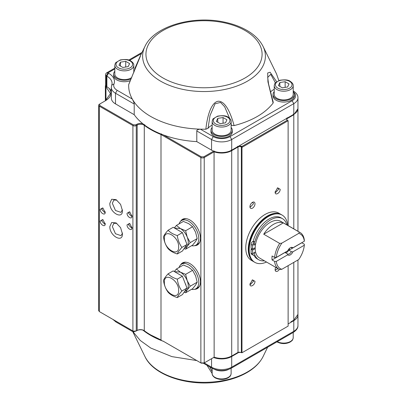 <?xml version="1.0" encoding="UTF-8"?>
<svg xmlns="http://www.w3.org/2000/svg" width="403" height="403" viewBox="0 0 403 403"><rect width="100%" height="100%" fill="white"/><g stroke="black" fill="none" stroke-linecap="round" stroke-linejoin="round"><path stroke-width="0.6" d="M286.241 118.663L293.792 114.306A14.241 8.221 0 0 0 297.958 108.493L297.958 97.838A14.241 8.221 180 0 1 293.792 103.647L231.705 139.493L231.705 150.153L286.241 118.663L287.289 120.24L241.981 146.395L239.256 145.79M114.815 68.122L106.76 72.772A2.373 2.373 0 0 0 105.576 74.827L105.576 85.481A2.373 1.37 0 0 0 106.271 86.454L106.271 75.794L107.949 72.888L108.558 73.24A20.17 11.647 0 0 1 113.984 84A11.863 6.851 180 0 0 117.177 90.327L132.295 99.057C136.048 105.712 142.199 111.52 150.737 116.487C164.565 124.275 181.123 128.507 200.407 129.177L205.842 129.212L208.039 128.32A14.83 8.564 180 0 1 212.144 125.162M99.35 104.256L99.768 104.014L99.35 104.256A2.373 1.37 0 0 0 98.654 105.223L98.654 310.612L99.35 311.579L133.328 331.201L136.264 330.959L136.264 125.57L137.161 125.051A4.745 2.74 180 0 1 144.279 125.318A75.346 43.499 0 0 0 160.993 134.516L160.993 339.905A75.346 43.499 180 0 1 150.737 334.953A75.346 43.499 180 0 1 144.279 330.707A4.745 2.74 0 0 0 143.876 330.44A4.745 2.74 0 0 0 137.161 330.44L136.264 330.959A2.373 1.37 180 0 1 132.909 330.959L132.909 125.57A2.373 1.37 0 0 0 136.264 125.57L135.846 124.839L133.328 124.839L99.768 105.465L99.768 104.014L105.667 100.609C111.309 96.992 112.487 92.942 109.203 88.459A17.797 10.277 180 0 0 106.876 86.801L106.271 86.454M290.895 321.851L293.792 320.178L293.792 262.388M288.125 323.931L293.792 320.662A14.241 8.221 180 0 0 297.958 314.849A14.241 8.221 180 0 0 297.953 314.607M105.576 85.285L105.364 85.849L110.457 93.582L105.289 100.826M144.954 46.426A61.392 35.444 -0 0 0 144.939 46.461L140.632 55.261L128.693 84.67C128.497 89.582 129.695 94.378 132.295 99.057C133.539 101.4 134.174 103.062 134.209 104.039L134.209 114.694L115.5 103.893A14.236 8.221 0 0 1 111.329 98.08L111.329 87.421A14.236 8.221 0 0 0 115.5 93.234L117.177 90.327M109.203 88.459A17.797 10.277 180 0 1 111.329 91.098M135.846 124.839L136.743 124.326A5.34 3.083 -0 0 1 142.864 123.736A75.346 43.499 0 0 0 163.507 135A75.346 43.499 0 0 0 196.79 141.619L196.79 130.965C196.689 129.983 197.898 129.388 200.407 129.177L213.242 136.587L211.565 139.493L211.565 150.153A14.241 8.221 0 0 0 213.635 151.14A14.241 8.221 0 0 0 231.705 150.153M134.209 114.694A75.346 43.499 0 0 0 142.864 123.736M163.507 135L201.288 156.812L203.807 156.812L213.635 151.14M211.565 150.153L196.79 141.619M270.358 92.186A14.83 8.564 180 0 1 274.231 89.32M267.698 77.512L268.574 84.041L273.239 102.307L273.093 103.097C265.013 113.439 252.016 120.94 234.108 125.605L231.463 125.328A14.83 8.564 180 0 0 231.126 125.162M210.955 130.29L210.955 131.746A10.68 6.166 0 0 0 221.635 137.912A10.68 6.166 0 0 0 232.314 131.746L232.314 130.29A10.68 6.166 180 0 1 221.635 136.456A10.68 6.166 180 0 1 210.955 130.29A10.68 6.166 180 0 1 212.144 127.464M273.043 94.443L273.043 95.899A10.68 6.166 0 0 0 283.722 102.065A10.68 6.166 0 0 0 294.402 95.899L294.402 94.443A10.68 6.166 180 0 1 283.722 100.609A10.68 6.166 180 0 1 273.043 94.443A10.68 6.166 180 0 1 274.231 91.622M278.831 80.575L276.523 73.895L263.094 46.461A61.392 35.444 -0 0 0 263.078 46.431M234.108 125.605C228.42 104.815 222.108 100.982 218.164 101.249C214.446 101.763 208.356 107.112 205.842 129.212M276.634 81.703L270.111 72.228L267.657 72.998L267.94 81.834L273.093 103.097M128.693 84.67L128.779 84.343M135.025 69.548L134.839 68.515M131.171 78.822A10.68 6.166 180 0 1 119.797 79.688A10.68 6.166 180 0 1 113.631 74.102L113.631 75.552A10.68 6.166 0 0 0 119.364 81.018A10.68 6.166 0 0 0 130.406 80.615M105.672 75.215L106.876 76.147L108.558 73.24M133.801 71.276A10.68 6.166 180 0 1 134.149 71.704M113.631 74.102A10.68 6.166 180 0 1 114.815 71.276M133.801 72.545L133.801 65.382A9.491 5.481 180 0 1 124.31 70.863A9.491 5.481 180 0 1 114.815 65.382L114.815 74.102A9.491 5.481 0 0 0 121.172 79.27A9.491 5.481 0 0 0 131.726 77.522M125.726 61.357L120.437 62.173L119.016 65.231L122.89 67.467L128.184 66.651L129.605 63.593L125.726 61.357L125.726 67.029M120.437 66.052L120.437 62.173M267.693 77.416L270.74 74.328L275.395 82.806M208.039 128.32L210.034 115.52L215.091 103.742L220.567 102.427L224.683 106.785L229.564 118.235M231.126 123.917L231.463 125.328M287.495 120.361L287.077 120.119L287.495 120.361A2.373 1.37 180 0 1 286.8 119.394A2.373 1.37 180 0 1 287.495 118.422L293.792 114.79L297.953 108.734M297.958 259.98L297.958 314.365L293.792 320.178M203.5 363.31L212.059 368.251L211.565 367.163A14.241 8.221 0 0 0 231.705 367.163L231.705 356.509L239.256 352.146L241.981 352.756L241.981 146.395M162.852 340.978L201.288 363.168L203.807 363.168L214.144 357.199L214.058 150.893M134.209 331.478L133.574 332.143L115.993 321.992L115.5 320.904L134.209 331.709M133.005 331.815L140.304 340.495L150.737 348.031L171.874 356.615L196.79 360.574M163.507 341.356A75.346 43.499 180 0 1 142.864 330.092A5.34 3.083 180 0 1 144.073 330.561M99.763 311.816L99.35 311.579L99.35 106.191A2.373 1.37 0 0 1 98.654 105.223M136.743 124.326L137.161 125.051L137.161 330.44L136.743 330.682A5.34 3.083 180 0 1 142.864 330.092M267.602 347.24L263.094 356.534A61.392 35.444 180 0 1 160.606 371.959A61.392 35.444 -0 0 1 144.939 356.534L132.773 331.679M207.026 365.345L212.144 373.531M212.144 371.626L209.751 366.921M133.328 124.839L132.909 125.57L99.35 106.191L99.768 105.465M211.565 358.69L211.565 367.163L204.225 362.927L200.87 362.927L200.87 157.538L160.993 134.516L161.376 133.771M201.288 156.812L200.87 157.538A2.373 1.37 0 0 0 204.225 157.538L214.144 151.815A14.236 8.221 0 0 0 231.705 150.636L237.997 147.004A2.373 1.37 180 0 1 241.352 147.004L241.981 147.367L288.125 120.724L287.289 120.24M241.981 352.756L288.125 326.113L288.125 265.658M288.125 225.604L288.125 120.724M280.156 189.269L277.637 187.813L275.123 192.176C274.967 196.014 280.312 192.926 280.156 189.269M254.988 203.797A3.562 2.055 120 0 0 252.469 202.346A3.562 2.055 120 0 0 249.951 206.704A3.562 2.055 120 0 0 252.469 208.16A3.562 2.055 120 0 0 254.988 203.797M275.758 267.375A3.562 2.055 120 0 0 275.123 269.678A3.562 2.055 120 0 0 276.614 271.471A3.562 2.055 120 0 0 279.324 269.416M249.951 284.211C249.795 288.049 255.139 284.966 254.983 281.304L252.469 279.853L249.951 284.211M281.425 214.683L278.7 213.106A27.288 15.757 120 0 0 265.053 214.456A27.288 15.757 120 0 0 247.225 238.505A27.288 15.757 120 0 0 251.407 260.373L254.142 261.945M214.144 357.199C220.466 359.149 226.32 358.756 231.705 356.025L237.997 352.393L239.256 352.146M237.73 352.544L241.352 352.393L241.352 147.004L241.77 146.274M237.574 352.635L231.282 356.267C225.947 358.952 220.204 359.28 214.058 357.249L213.635 357.496A14.241 8.221 180 0 0 231.705 356.509M150.737 334.953L161.376 340.127M132.068 227.776L129.554 223.418L127.036 224.869C126.88 228.531 132.224 231.619 132.068 227.776M132.068 216.154L129.554 211.792L127.036 213.247C126.88 216.905 132.224 219.993 132.068 216.154M105.223 223.902L102.705 219.544L100.186 220.995C100.035 224.657 105.379 227.74 105.223 223.902M105.223 212.275L102.705 207.918L100.186 209.369C100.035 213.031 105.379 216.114 105.223 212.275M122.421 233.831L120.578 227.63L116.129 222.935L111.681 222.491L109.838 226.567C109.45 235.715 122.809 243.432 122.421 233.831M109.838 203.314C109.45 212.467 122.809 220.179 122.421 210.583L120.578 204.381L116.129 199.681L111.681 199.243L109.838 203.314M194.654 245.679A14.83 8.564 -120 0 0 197.379 244.984A14.83 8.564 -120 0 0 197.379 227.856A14.83 8.564 -120 0 0 182.544 219.292A14.83 8.564 -120 0 0 180.584 221.302M194.654 289.273A14.83 8.564 -120 0 0 197.379 288.578A14.83 8.564 -120 0 0 200.452 281.788A14.83 8.564 -120 0 0 193.974 266.862A14.83 8.564 -120 0 0 182.544 262.887A14.83 8.564 -120 0 0 180.584 264.897M231.705 356.025L231.282 356.267L231.705 356.025L231.705 150.636L231.282 149.911M181.607 220.522A14.83 8.564 60 0 1 182.977 219.071M197.787 244.717A14.83 8.564 60 0 1 195.843 245.18M186.166 218.658A14.236 8.221 -120 0 0 183.682 219.323L181.587 220.532A14.236 8.221 60 0 1 192.558 224.345A14.236 8.221 60 0 1 198.77 238.677A14.236 8.221 60 0 1 195.823 245.195A14.236 8.221 60 0 1 191.647 245.679M195.823 245.195L197.918 243.981A14.236 8.221 -120 0 0 199.737 242.168M179.078 223.907A14.236 8.221 60 0 1 181.587 220.532M174.298 227.937L176.423 225.438L183.39 221.413L188.705 223.66L192.594 226.728L195.606 232.249L197.193 238.586L195.606 241.452L192.594 245.135L185.627 249.155L184.08 248.631M176.423 225.438L180.312 228.506L185.627 230.748L192.594 226.728M185.627 230.748L187.219 237.09L190.231 242.611L197.193 238.586M190.231 242.611L187.219 246.293L185.627 249.155M174.499 228.053L180.312 228.506C183.325 230.355 185.627 233.221 187.219 237.09C188.634 240.979 188.634 244.047 187.219 246.293L184.559 247.946M185.753 241.266L182.72 233.448M185.718 241.165L185.763 240.606M177.3 253.966C173.285 252.741 170.217 250.968 168.096 248.651C165.618 245.246 164.081 241.291 163.497 236.788C164.081 235.156 165.618 232.969 168.096 230.244L173.194 227.302L182.398 232.612L177.3 235.559C177.889 240.057 179.421 244.006 181.904 247.417C179.421 250.147 177.889 252.328 177.3 253.966L182.398 251.024L187.002 244.475L182.398 232.612M187.002 244.475L181.904 247.417M178.635 246.913C179.078 257.789 163.93 249.044 164.374 238.677C163.93 227.801 179.078 236.541 178.635 246.913M168.096 230.244C170.217 232.561 173.285 234.329 177.3 235.559M197.787 288.316A14.83 8.564 60 0 1 195.843 288.78M181.607 264.116A14.83 8.564 60 0 1 182.977 262.665M186.166 262.252A14.236 8.221 -120 0 0 183.682 262.917L181.587 264.131A14.236 8.221 60 0 1 192.558 267.945A14.236 8.221 60 0 1 198.77 282.271A14.236 8.221 60 0 1 195.823 288.79A14.236 8.221 60 0 1 191.647 289.278M195.823 288.79L197.918 287.581A14.236 8.221 -120 0 0 199.737 285.762M179.078 267.501A14.236 8.221 60 0 1 181.587 264.131M197.193 282.186L190.231 286.206L187.219 289.893L185.627 292.754L192.594 288.729L195.606 285.047L197.193 282.186L195.606 275.843L192.594 270.322L188.705 267.254L183.39 265.013L176.423 269.033L174.298 271.531M176.423 269.033L180.312 272.101C183.325 273.954 185.627 276.816 187.219 280.69C188.634 284.573 188.634 287.641 187.219 289.893L184.559 291.545M192.594 270.322L185.627 274.347L180.312 272.101L174.499 271.652M185.627 274.347L187.219 280.69L190.231 286.206M185.627 292.754L184.08 292.225M185.753 284.861L182.72 277.047M185.718 284.76L185.763 284.201M177.3 297.56C173.285 296.336 170.217 294.563 168.096 292.246C165.618 288.84 164.081 284.886 163.497 280.387C164.081 278.75 165.618 276.569 168.096 273.839L173.194 270.897L182.398 276.211L177.3 279.153C177.889 283.652 179.421 287.606 181.904 291.011C179.421 293.742 177.889 295.928 177.3 297.56L182.398 294.618L187.002 288.069L182.398 276.211M187.002 288.069L181.904 291.011M178.635 290.508C179.078 301.384 163.93 292.643 164.374 282.271C163.93 271.395 179.078 280.14 178.635 290.508M168.096 273.839C170.217 276.156 173.285 277.929 177.3 279.153M132.038 227.282L131.554 228.048L128.547 224.869L129.061 223.73L129.962 223.695M132.038 215.655L131.554 216.421L128.547 213.247L129.061 212.104L129.962 212.069M105.188 223.408L104.704 224.174L101.697 220.995L102.216 219.857L103.118 219.821M105.188 211.782L104.704 212.547L101.697 209.369L102.216 208.23L103.118 208.195M116.794 223.358L113.827 223.307L112.351 226.567L115.46 233.73L120.945 235.639L122.411 233.413M122.406 233.352L122.421 232.999M116.794 200.105L113.827 200.054L112.351 203.314L115.46 210.482L120.945 212.386L122.386 209.792M282.498 218.683A23.732 13.702 -60 0 0 254.761 242.097L254.278 242.379A2.373 1.37 -60 0 0 252.6 245.286L252.6 249.16L251.089 248.288L251.089 244.414A2.373 1.37 120 0 1 252.767 241.508L253.255 241.226A23.732 13.702 120 0 1 280.987 217.811L282.498 218.683A23.732 13.702 -60 0 1 286.84 224.864M252.6 249.16L255.205 247.654M266.509 262.036A27.288 15.757 -60 0 1 254.847 262.358A27.288 15.757 -60 0 1 254.847 230.848A27.288 15.757 -60 0 1 282.14 215.091A27.288 15.757 -60 0 1 287.687 225.353M253.83 255.164A23.732 13.702 120 0 0 257.26 258.912L258.766 259.784A23.732 13.702 -60 0 1 254.761 254.691L254.278 254.973A2.373 1.37 -60 0 1 253.094 255.089A2.373 1.37 -60 0 1 252.6 254.006L251.089 253.134A2.373 1.37 120 0 0 251.583 254.217L253.094 255.089M251.089 253.134L251.089 249.256L251.93 248.772M282.14 215.091L281.637 214.799A27.288 15.757 120 0 0 254.343 230.556A27.288 15.757 120 0 0 254.343 262.071L254.847 262.358M255.2 248.631L252.6 250.127L251.089 249.256M252.6 250.127L252.6 254.006M264.408 260.822A23.732 13.702 -60 0 1 258.766 259.784M254.278 245.044A0.892 0.514 120 0 0 254.862 244.258A0.892 0.514 120 0 0 254.726 243.548A0.892 0.514 120 0 0 253.835 244.062A0.892 0.514 120 0 0 253.835 245.089A0.892 0.514 120 0 0 254.278 245.044M254.278 253.764A0.892 0.514 120 0 0 254.862 252.978A0.892 0.514 120 0 0 254.726 252.263A0.892 0.514 120 0 0 253.835 252.777A0.892 0.514 120 0 0 253.835 253.804A0.892 0.514 120 0 0 254.278 253.764M254.761 242.097L253.255 241.226M300.059 232.491L280.76 221.353A21.178 12.226 120 0 0 265.245 226.209A21.178 12.226 120 0 0 255.295 246.298A21.178 12.226 120 0 0 259.582 258.036L278.881 269.179A21.178 12.226 -60 0 1 274.594 261.411L272.075 259.955A21.178 12.226 -60 0 1 272.075 255.986L274.594 257.436C275.083 252.721 276.78 248.047 279.672 243.412L263.728 234.208A21.178 12.226 -60 0 1 283.324 222.894L299.268 232.098A21.178 12.226 -60 0 1 300.059 232.491A21.178 12.226 -60 0 1 304.346 240.259L304.341 241.231C303.791 236.974 301.933 234.35 298.769 233.357L299.268 232.098M301.837 242.677A21.178 12.226 -60 0 1 301.827 242.777L304.346 244.233L304.341 245.205C303.791 250.097 301.933 254.867 298.769 259.512L281.848 269.285C278.685 268.287 276.826 265.663 276.277 261.406L287.747 254.787A4.362 2.519 120 0 0 292.87 251.825L304.341 245.205M281.848 269.285L279.672 269.572A21.178 12.226 -60 0 1 278.881 269.179M301.827 242.777L288.901 250.243L291.419 251.694L292.87 251.825M274.594 261.411L276.277 261.406M287.747 254.787L287.52 253.945L285.002 252.495L272.075 259.955M284.931 252.439A3.677 2.126 120 0 0 285.002 252.495L286.951 252.384L288.901 250.243A3.677 2.126 120 0 0 289.525 248.324M291.193 247.588L290.86 247.497M291.419 247.724L292.87 247.855A4.362 2.519 120 0 0 291.409 247.356A4.362 2.519 120 0 0 287.747 250.812L276.277 257.436L274.594 257.436M276.277 257.436C276.826 252.545 278.685 247.774 281.848 243.125L279.672 243.412M283.324 222.894L263.728 234.208M281.848 243.125L298.769 233.357M292.87 247.855L304.341 241.231M291.419 251.694C290.12 253.789 288.82 254.54 287.52 253.945L287.631 254.021M277.229 188.09L278.13 188.125L278.644 189.269L275.637 192.443L275.158 191.677M252.056 202.623L252.958 202.659L253.477 203.797L250.47 206.976L249.986 206.21M278.025 268.685L275.637 269.95L275.158 269.184M252.056 280.13L252.958 280.166L253.477 281.304L250.47 284.478L249.986 283.717M214.834 369.496A10.68 6.166 0 0 0 228.436 369.496M231.126 127.464A10.68 6.166 180 0 1 232.314 130.29M212.144 130.29A9.491 5.481 0 0 0 221.635 135.771A9.491 5.481 0 0 0 231.126 130.29L231.126 121.57A9.491 5.481 180 0 1 221.635 127.051A9.491 5.481 180 0 1 212.144 121.57L212.144 130.29M223.055 117.545L217.761 118.366L216.34 121.419L220.214 123.661L225.509 122.839L226.929 119.782L223.055 117.545L223.055 123.222M217.761 122.24L217.761 118.366M293.213 91.622A10.68 6.166 180 0 1 294.402 94.443M274.231 94.443A9.491 5.481 0 0 0 283.722 99.924A9.491 5.481 0 0 0 293.213 94.443L293.213 85.728A9.491 5.481 180 0 1 283.722 91.204A9.491 5.481 180 0 1 274.231 85.728L274.231 94.443M285.143 81.698L279.848 82.519L278.428 85.577L282.302 87.814L287.596 86.993L289.016 83.94L285.143 81.698L285.143 87.375M279.848 86.393L279.848 82.519M105.964 100.407L105.964 86.756L106.407 86.046M213.242 136.587A11.863 6.851 180 0 0 230.027 136.587L231.705 139.493A14.241 8.221 180 0 1 211.565 139.493L196.79 130.965M230.027 136.587L292.115 100.74L293.792 103.642L293.792 114.306M293.601 92.106A11.863 6.851 180 0 1 292.115 100.74M160.606 81.164A61.392 35.444 -0 0 0 235.075 86.675A61.392 35.444 -0 0 0 263.094 46.461C259.895 40.124 254.484 34.754 246.858 30.356C240.309 26.603 232.768 23.848 224.224 22.079C192.609 15.158 154.163 26.185 144.939 46.461L144.939 46.461A61.392 35.444 -0 0 0 160.606 81.164M245.074 30.532A58.067 33.525 180 0 1 219.046 86.625A58.067 33.525 180 0 1 147.926 45.564A58.067 33.525 180 0 1 245.074 30.532M141.478 53.528L129.605 60.39M114.815 68.923L107.949 72.888L106.76 72.772M106.876 86.801L106.876 76.147A17.797 10.277 180 0 1 112.089 83.411L111.767 85.083M111.329 87.411A14.236 8.221 0 0 0 111.329 87.421L111.772 85.083L113.984 84M115.5 103.893L115.5 93.234L134.209 104.039M130.184 61.019A8.307 4.796 180 0 1 126.461 69.044A8.307 4.796 180 0 1 116.286 63.17A8.307 4.796 180 0 1 130.184 61.019M287.495 118.422L287.077 117.696M293.792 228.874L293.792 114.79L293.369 114.064M212.059 368.251C218.441 371.339 224.829 371.339 231.211 368.251L231.705 367.163L293.792 331.321L293.792 320.662M297.958 325.508C298.114 327.941 296.563 330.243 293.298 332.404L293.792 331.321A14.241 8.221 0 0 0 297.958 325.508L297.958 314.849M144.279 330.707L144.279 125.318L144.753 124.623M204.225 362.927L204.225 157.538L203.807 156.812M237.997 352.393L237.997 147.004L237.574 146.274M281.218 214.557A27.288 15.757 120 0 0 267.572 215.907A27.288 15.757 120 0 0 249.744 239.956A27.288 15.757 120 0 0 253.925 261.824M252.6 245.286L251.089 244.414M254.278 242.379L252.767 241.508M277.289 341.648A9.491 5.481 0 0 0 287.535 342.636A9.491 5.481 0 0 0 293.213 337.618C292.996 339.24 292.482 340.344 291.676 340.928L290.115 342.076C285.913 344.112 281.626 344.097 277.254 342.036L276.947 341.85M214.925 377.339A9.491 5.481 0 0 0 225.267 378.528A9.491 5.481 0 0 0 231.126 373.465C230.909 375.087 230.395 376.19 229.589 376.775L228.027 377.923C223.826 379.953 219.539 379.943 215.167 377.883C213.026 376.437 212.013 374.966 212.144 373.465A9.491 5.481 0 0 0 214.925 377.339M227.509 117.213A8.307 4.796 180 0 1 223.786 125.232A8.307 4.796 180 0 1 213.61 119.364A8.307 4.796 180 0 1 227.509 117.213M289.596 81.366A8.307 4.796 180 0 1 285.873 89.39A8.307 4.796 180 0 1 275.697 83.517A8.307 4.796 180 0 1 289.596 81.366M105.364 85.849L105.364 100.78M142.027 52.41L128.753 60.077M128.764 84.378L140.4 56.148M140.632 55.261L134.829 68.54M133.801 65.382C133.952 63.911 132.94 62.44 130.774 60.964C128.935 59.473 125.419 59.14 120.225 59.961L115.918 62.536C115.505 62.722 115.142 63.669 114.815 65.382M297.958 97.838C298.114 95.4 296.563 93.103 293.298 90.937M115.993 321.992L112.916 319.413M263.094 356.534C260.182 362.332 255.386 367.329 248.701 371.531C241.674 375.908 233.377 379.067 223.811 381.006C192.261 387.757 154.127 376.719 144.939 356.534M267.617 347.235L267.401 347.734M297.958 108.976L297.958 231.282M231.211 368.251L293.298 332.404M293.213 332.455L293.213 337.618M212.144 368.302L212.144 373.465M231.126 368.302L231.126 373.465M231.126 121.57C231.277 120.104 230.269 118.628 228.103 117.152C226.259 115.666 222.743 115.334 217.555 116.155L213.242 118.729C212.834 118.91 212.467 119.862 212.144 121.57M293.213 85.728C293.364 84.257 292.356 82.781 290.19 81.305C288.346 79.819 284.83 79.487 279.642 80.308L275.33 82.882C274.922 83.068 274.554 84.015 274.231 85.728"/></g></svg>
